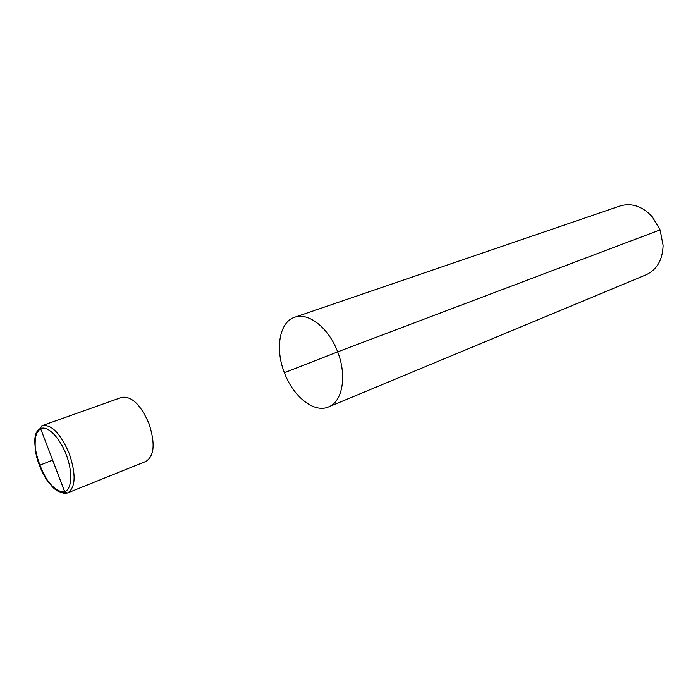 <?xml version="1.0" encoding="UTF-8"?>
<svg xmlns="http://www.w3.org/2000/svg" width="698" height="698" viewBox="0 0 698 698"><rect width="100%" height="100%" fill="white"/><g stroke="black" fill="none" stroke-linecap="round" stroke-linejoin="round"><path stroke-width="1.05" d="M284.4 372.741L337.649 351.862C347.176 375.829 342.465 401.821 328.514 406.943L646.13 274.794C656.958 269.698 662.62 259.926 663.1 245.469C662.62 259.926 656.958 269.698 646.13 274.794L328.514 406.943C342.465 401.821 347.176 375.829 337.649 351.862C328.784 327.912 308.28 311.945 294.573 317.285L620.077 205.971C631.559 202.612 642.273 206.189 652.211 216.703C642.273 206.189 631.559 202.612 620.077 205.971L294.573 317.285C279.375 322.014 274.89 348.887 284.4 372.741C293.186 396.612 314.126 413.399 328.514 406.943C314.126 413.399 293.186 396.612 284.4 372.741C274.89 348.887 279.375 322.014 294.573 317.285C308.28 311.945 328.784 327.912 337.649 351.862L660.107 229.878L652.211 216.703L660.107 229.878L663.1 245.469L660.107 229.878M42.046 425.701L42.36 425.562C41.732 425.178 40.632 428.598 39.777 428.93C35.563 429.523 31.977 447.828 39.516 465.339C33.181 446.458 33.539 434.217 40.58 428.633C47.516 425.257 59.705 437.41 66.258 454.712C72.915 471.979 72.007 489.35 64.644 491.645C55.753 492.387 47.377 483.618 39.516 465.339L52.612 460.139L39.516 465.339C48.005 489.01 64.539 494.533 64.591 492.011C64.277 492.16 67.968 493.364 67.819 492.832L145.917 461.422C154.38 455.934 155.384 443.265 148.918 423.416C140.603 404.543 131.521 395.862 121.67 397.389L42.36 425.562C51.669 424.332 60.639 433.667 69.259 453.56C76.161 474.396 75.681 487.483 67.819 492.832C65.289 493.809 62.375 493.294 59.103 491.287C62.218 493.198 65.01 493.756 67.479 492.963L64.897 492.125C65.516 493.626 50.544 490.825 42.369 471.9C33.87 454.599 32.117 433.502 40.484 428.319L64.897 492.125M41.819 425.78L40.484 428.319M52.612 460.139L64.644 491.645L67.479 492.963M40.58 428.633C23.54 434.889 47.944 498.791 64.644 491.645"/></g></svg>
